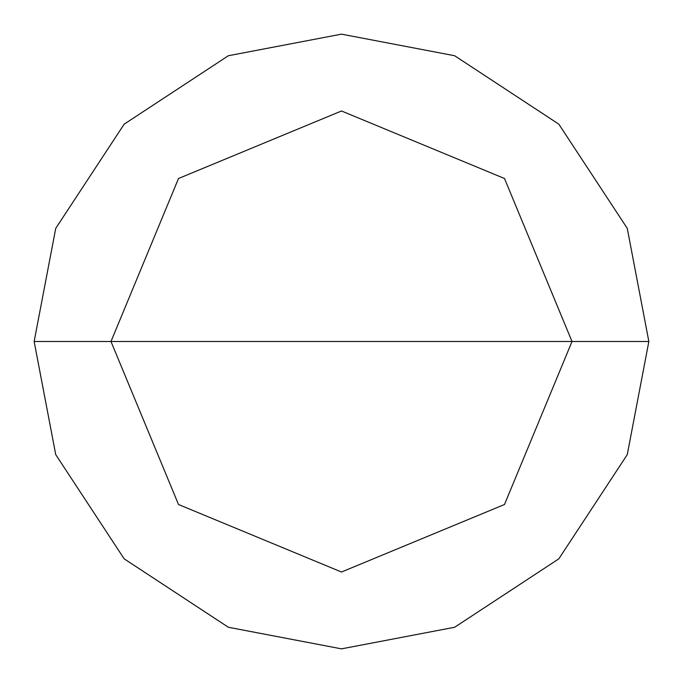 <?xml version="1.0" encoding="UTF-8"?>
<svg xmlns="http://www.w3.org/2000/svg" width="683" height="683" viewBox="0 0 683 683"><rect width="100%" height="100%" fill="white"/><g stroke="black" fill="none" stroke-linecap="round" stroke-linejoin="round"><path stroke-width="1.02" d="M110.987 341.5L178.502 178.502L341.5 110.987L504.498 178.502L572.013 341.5L110.987 341.5L178.502 504.498L341.5 572.013L504.498 504.498L572.013 341.5L648.85 341.5L627.267 454.63L558.831 558.831L454.63 627.267L341.5 648.85L228.37 627.267L124.169 558.831L55.733 454.63L34.15 341.5L55.733 454.63L124.169 558.831L228.37 627.267L341.5 648.85L454.63 627.267L558.831 558.831L627.267 454.63L648.85 341.5L627.267 228.37L558.831 124.169L454.63 55.733L341.5 34.15L228.37 55.733L124.169 124.169L55.733 228.37L34.15 341.5L572.013 341.5L504.498 504.498L341.5 572.013L178.502 504.498L110.987 341.5L34.15 341.5L55.733 228.37L124.169 124.169L228.37 55.733L341.5 34.15L454.63 55.733L558.831 124.169L627.267 228.37L648.85 341.5L572.013 341.5L504.498 178.502L341.5 110.987L178.502 178.502L110.987 341.5"/></g></svg>

